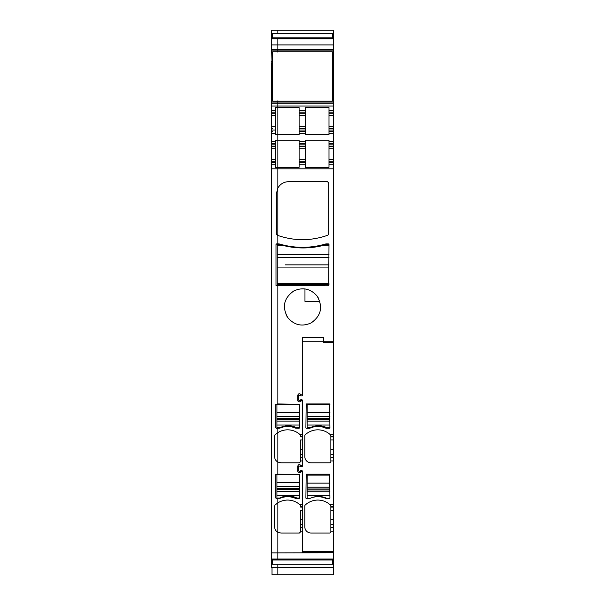 <?xml version="1.0" encoding="UTF-8"?>
<svg xmlns="http://www.w3.org/2000/svg" width="605" height="605" viewBox="0 0 605 605"><rect width="100%" height="100%" fill="white"/><g stroke="black" fill="none" stroke-linecap="round" stroke-linejoin="round"><path stroke-width="0.91" d="M329.922 487.138L307.121 487.138L307.121 498.528L309.276 498.528L306.508 498.528A0.613 0.613 0 0 1 305.888 497.915L306.198 474.191L329.612 474.191L329.922 497.915A0.613 0.613 0 0 1 329.301 498.528L326.534 498.528A2.155 2.155 0 0 1 325.656 498.346A19.103 19.103 0 0 0 310.153 498.346A2.155 2.155 0 0 1 309.276 498.528M307.121 487.138L307.121 475.114L329.922 475.114M326.534 498.528L327.146 498.528A19.103 19.103 0 0 0 311.537 497.794M329.922 416.437L307.121 416.437L307.121 427.826L309.896 427.826A19.103 19.103 0 0 1 327.146 427.826L329.899 427.826M307.121 416.437L307.121 404.412L329.922 404.412M327.146 427.826L324.998 427.826M310.811 427.826L309.896 427.826M299.725 486.677L276.931 486.677L276.931 498.066L279.699 498.066A19.103 19.103 0 0 1 296.957 498.066L299.709 498.066M276.931 495.298L299.725 495.298L299.725 497.915L299.725 474.502L277.854 474.191L277.854 462.054L280.78 462.795L299.422 462.795L300.655 461.562L300.655 449.432L300.655 454.34L302.5 454.34M276.931 486.677L276.931 474.653L299.725 474.653M296.957 498.066L294.809 498.066A19.103 19.103 0 0 1 295.467 498.346L299.112 498.528L299.725 497.915M295.467 498.346C290.294 496.161 285.129 496.161 279.964 498.346A19.103 19.103 0 0 1 280.614 498.066L279.699 498.066M299.725 416.437L276.931 416.437L276.931 427.826L279.699 427.826A19.103 19.103 0 0 1 296.957 427.826L299.709 427.826M276.931 425.05L299.725 425.05L299.725 427.674L299.725 404.261L277.854 403.951L277.854 285.802L277.854 404.412L277.854 403.951L275.698 404.261L275.698 427.674L276.311 428.287L277.854 428.287L277.854 432.628L275.01 434.814L274.617 435.713L274.617 456.631C274.708 459.029 275.782 460.836 277.854 462.054L277.854 432.628L277.854 474.653L277.854 474.191L275.698 474.502L275.698 497.915L276.311 498.528L277.854 498.528L277.854 502.868L275.01 505.054L274.617 505.954L274.617 526.872C274.708 529.277 275.782 531.084 277.854 532.294L280.78 533.035L299.422 533.035L300.655 531.803L300.655 519.672L300.655 524.58L302.5 524.58M276.931 416.437L276.931 404.412L299.725 404.412M296.957 427.826L294.809 427.826A19.103 19.103 0 0 1 295.467 428.106L299.112 428.287L299.725 427.674M295.467 428.106C290.294 425.92 285.129 425.92 279.964 428.106A19.103 19.103 0 0 1 280.614 427.826L279.699 427.826M328.991 284.569L277.234 284.569L277.234 257.458L328.991 257.458L277.234 257.458L277.234 244.518L279.699 244.518L284.305 245.751A81.645 81.645 0 0 0 321.928 245.751L326.534 244.518L328.991 244.518L328.379 243.906L325.913 243.906C310.304 248.474 294.695 248.474 279.087 243.906A81.645 81.645 0 0 0 325.913 243.906M328.991 264.854L285.22 264.854M311.129 284.569L277.234 284.569M271.69 168.886L277.854 168.886L277.854 167.313L275.388 167.313L275.388 164.265L271.69 164.265L271.69 552.879L333.31 552.751L333.31 551.518L302.5 551.518L302.5 471.113L301.887 470.493L300.806 470.493L300.209 471.424L298.62 470.955L298.62 466.334L300.209 465.873L300.806 466.795L301.887 466.795L302.5 466.183L302.5 400.253L301.887 399.64L300.806 399.64L300.209 400.57L298.62 400.102L298.62 395.481L300.209 395.012L300.806 395.942L301.887 395.942L302.5 395.322L302.5 341.719L333.31 341.719L333.31 164.265L328.991 164.265L328.991 140.231L305.275 140.231L305.275 143.317L299.112 143.317L299.112 140.231L277.854 140.231L277.854 134.688L299.112 134.688L299.112 133.455L305.275 133.455L305.275 134.688L328.991 134.688L328.991 133.455L333.31 133.455L333.31 141.464L328.991 141.464M333.31 341.719L333.31 342.642L323.448 342.642L323.448 337.567L322.836 337.409L302.5 337.409L302.5 395.322M333.31 342.642L333.31 434.39L329.982 434.39L330.844 435.713A1.233 1.233 0 0 0 330.784 435.335M333.31 436.235L330.844 436.235L330.844 436.87L333.31 436.87L333.31 434.39M333.31 436.87L333.31 439.956L330.844 439.956L330.844 436.87M330.844 439.956L330.844 449.432L333.31 449.432L333.31 439.956M333.31 449.432L333.31 454.34L330.844 454.34L330.844 449.432M333.31 506.476L330.844 506.476L330.844 507.119L333.31 507.119L333.31 454.34M333.31 507.119L333.31 510.196L330.844 510.196L330.844 507.119M330.844 510.196L330.844 519.672L333.31 519.672L333.31 510.196M333.31 519.672L333.31 524.58L330.844 524.58L330.844 519.672M333.31 551.518L333.31 524.58M333.31 531.19L330.844 531.19L330.844 531.803A1.233 1.233 0 0 1 329.612 533.035L310.97 533.035A6.163 6.163 0 0 1 304.814 526.872L304.814 505.954A1.233 1.233 0 0 1 305.2 505.054A18.483 18.483 0 0 1 329.982 504.63L330.844 505.954A1.233 1.233 0 0 0 330.784 505.576M333.31 460.942L330.844 460.942L330.844 461.562A1.233 1.233 0 0 1 329.612 462.795L310.97 462.795A6.163 6.163 0 0 1 304.814 456.631L304.814 435.713A1.233 1.233 0 0 1 305.2 434.814A18.483 18.483 0 0 1 329.982 434.39M306.198 403.951L329.612 403.951L329.922 427.674A0.613 0.613 0 0 1 329.301 428.287L326.534 428.287A2.155 2.155 0 0 1 325.656 428.106A19.103 19.103 0 0 0 310.153 428.106A2.155 2.155 0 0 1 309.276 428.287L306.508 428.287A0.613 0.613 0 0 1 305.888 427.674L306.198 403.951M330.844 436.235L330.844 435.713M330.844 460.942L330.844 454.34M330.844 506.476L330.844 505.954M330.844 531.19L330.844 524.58M324.068 342.642L324.068 341.719M277.854 33.517L277.854 30.25L271.69 30.25L271.69 50.888L333.31 50.888L333.31 110.662L328.991 110.662L328.991 107.614L305.275 107.614L305.275 110.662L299.112 110.662L299.112 107.614L277.854 107.614L277.854 134.688L275.388 134.688L275.388 113.74L272.742 113.74L275.388 113.74L275.388 110.662L272.742 110.662L275.388 110.662L275.388 107.614L277.854 107.614L277.854 188.026L276.311 193.993L276.311 234.037L277.854 235.451L277.854 244.518L277.854 243.906L279.087 243.906M271.69 552.879L271.69 567.543L277.854 567.543L277.854 574.75L333.31 574.75L333.31 564.079L332.395 564.079M271.69 164.265L271.69 159.334L275.388 159.334L275.388 146.395L272.742 146.395L275.388 146.395L275.388 143.317L271.69 143.317L271.69 133.455L275.388 133.455M275.388 144.852L271.69 144.852L271.69 146.395L272.742 146.395L271.69 146.395L271.69 159.334M271.69 144.852L271.69 143.317M271.69 89.865L271.69 133.455M271.69 62.731L271.69 90.198M277.854 51.818L277.854 50.888L271.69 50.888L272 63.064M271.69 33.706L272.628 33.706M271.69 564.079L272.628 564.079M277.854 564.291L277.854 574.75L272 574.75L272 567.543M271.69 559.496L333.31 559.496L333.31 564.079M301.04 465.691L301.713 465.752L301.04 465.691C299.604 464.058 298.492 464.254 297.69 466.273L297.69 471.023C298.492 473.042 299.611 473.239 301.04 471.605L301.713 471.545L302.5 472.913L302.5 504.63L299.793 504.63A18.483 18.483 0 0 0 277.854 502.868L277.854 559.496L277.854 559.012L333.31 559.012L333.31 559.496M333.31 168.886L277.854 168.886L277.854 243.906L276.621 243.906L276.009 244.518L276.009 285.492L328.689 285.802L328.991 244.518M275.388 164.265L275.388 161.187L271.69 161.187M275.388 161.187L275.388 159.334L275.388 161.187M275.388 143.317L275.388 140.231L277.854 140.231L277.854 167.313L299.112 167.313L299.112 143.317M271.69 131.61L272.742 131.61M271.69 128.525L272.742 128.525M271.69 113.74L272.742 113.74L271.69 113.74M271.69 110.662L272.742 110.662L271.69 110.662M271.69 106.041L277.854 106.041L277.854 107.614L277.854 103.266L333.31 103.266M271.69 102.033L277.854 102.033L277.854 106.041L333.31 106.041M271.69 103.266L277.854 103.266L277.854 101.111M271.69 49.655L277.854 49.655L277.854 52.121M277.854 50.888L277.854 44.906L333.31 44.906L333.31 50.888M271.69 38.297L277.854 38.297L277.854 49.655L333.31 49.655M277.854 284.569L277.854 285.802L277.854 284.569M279.964 428.106L277.854 428.287L277.854 427.826L277.854 432.628A18.483 18.483 0 0 1 299.793 434.39L299.883 434.473M279.964 498.346L277.854 498.528L277.854 498.066L277.854 559.012L271.69 559.012M277.71 235.405A73.939 73.939 0 0 0 277.854 235.451C294.559 241.168 311.235 241.085 327.88 235.194L328.689 234.037L328.689 182.907L327.456 181.674L288.638 181.674C283.889 181.833 280.296 183.958 277.854 188.026L277.854 235.451M272.628 89.948L272 89.948L271.69 87.899M272.628 62.973L272 62.973L272 87.899L272.628 87.899M332.395 559.496L332.395 559.996L272.628 559.996L272.628 559.496M332.395 559.996L332.395 564.291L272.628 564.291L272.628 559.996M332.395 51.818L272.628 51.818L272.628 101.111L332.395 101.111L332.395 51.818M332.395 33.517L272.628 33.517L272.628 37.812L332.395 37.812L332.395 33.517M332.395 38.297L332.395 37.812M272.628 38.297L272.628 37.812M277.854 564.079L277.854 565.335M277.854 102.033L333.31 102.033L277.854 102.033L277.854 100.801M332.395 37.215L333.31 37.215L333.31 38.297L277.854 38.297L277.854 44.906L271.69 44.906M277.854 32.458L277.854 33.706M333.31 552.751L333.31 559.012M300.655 531.19L302.5 531.19L302.5 552.751M302.5 510.196L300.655 510.196L300.655 519.672L302.5 519.672M302.5 507.119L300.655 507.119L300.655 505.954A1.233 1.233 0 0 0 300.572 505.515M301.713 465.752L302.5 464.383L302.5 460.942L300.655 460.942M302.5 439.956L300.655 439.956L300.655 449.432L302.5 449.432M302.5 436.87L300.655 436.87L300.655 435.713A1.233 1.233 0 0 0 300.572 435.275M300.239 434.791L300.655 435.713M300.262 434.814L299.793 434.39L302.5 434.39L302.5 400.253M301.04 394.831L301.713 394.891L301.04 394.831C299.604 393.197 298.492 393.394 297.69 395.413L297.69 400.162C298.492 402.189 299.611 402.378 301.04 400.744L301.713 400.684L302.5 402.053M301.713 394.891L302.5 393.53M293.788 290.975C283.76 298.152 281.809 307.083 287.92 317.784C294.423 325.248 302.19 326.942 311.212 322.881C321.24 315.704 323.191 306.773 317.08 296.072C310.577 288.615 302.81 286.914 293.788 290.975M299.112 164.265L305.275 164.265L305.275 167.313L328.991 167.313L328.991 164.265M333.31 89.865L332.395 89.865L333.31 89.88M332.395 63.064L333.31 63.064L332.395 63.064M333.31 38.297L333.31 44.906M333.31 37.215L333.31 33.706L332.395 33.706M277.854 30.25L333.31 30.25L333.31 33.706M328.991 115.585L333.31 115.585L333.31 131.61L328.991 131.61L328.991 128.525L333.31 128.525L328.991 128.525L328.991 112.197L333.31 112.197L333.31 110.662M333.31 112.197L333.31 113.74L328.991 113.74L333.31 113.74L333.31 115.585M333.31 131.61L333.31 133.455M333.31 164.265L333.31 141.464M302.5 472.913L302.5 471.113M302.5 466.183L302.5 464.383M299.793 504.63L300.655 505.954M301.713 471.545L301.04 471.605A1.724 1.724 0 0 1 300.715 472.165M297.69 471.023A1.724 1.724 0 0 0 298 471.998M301.713 400.684L301.04 400.744A1.724 1.724 0 0 1 300.715 401.304M297.69 400.162A1.724 1.724 0 0 0 298 401.145M286.059 314.683A18.18 18.18 0 0 0 287.095 316.581M318.941 299.173A18.18 18.18 0 0 0 317.905 297.274M304.965 285.802L304.965 284.569M299.112 144.852L305.275 144.852L305.275 143.317M305.275 144.852L305.275 146.395L299.112 146.395L305.275 146.395L305.275 159.334L299.112 159.334M305.275 164.265L305.275 159.334M333.31 143.317L328.991 143.317M328.991 131.61L328.991 133.455M328.991 112.197L328.991 110.662M299.112 115.585L305.275 115.585L305.275 131.61L299.112 131.61L299.112 128.525L305.275 128.525L299.112 128.525L299.112 112.197L305.275 112.197L305.275 110.662M305.275 112.197L305.275 113.74L299.112 113.74L305.275 113.74L305.275 115.585M305.275 131.61L305.275 133.455M299.112 131.61L299.112 133.455M299.112 112.197L299.112 110.662M333.31 146.395L328.991 146.395M328.991 161.187L333.31 161.187L328.991 161.187M319.795 301.351L304.965 301.351L304.965 288.925M305.275 161.187L299.112 161.187M329.922 488.969L307.121 488.969M307.121 487.101L329.922 487.101M307.121 489.929L329.922 489.929M329.922 483.138L307.121 483.138M329.922 491.759L307.121 491.759M329.922 491.797L307.121 491.797M329.922 495.76L307.121 495.76M329.922 418.267L307.121 418.267M307.121 416.399L329.922 416.399M307.121 419.227L329.922 419.227M329.922 412.436L307.121 412.436M329.922 421.057L307.121 421.057M329.922 421.095L307.121 421.095M329.922 425.05L307.121 425.05M299.725 488.507L276.931 488.507M276.931 486.639L299.725 486.639M276.931 489.468L299.725 489.468M299.725 482.677L276.931 482.677M299.725 491.298L276.931 491.298M299.725 491.336L276.931 491.336M299.725 418.267L276.931 418.267M276.931 416.399L299.725 416.399M276.931 419.227L299.725 419.227M299.725 412.436L276.931 412.436M299.725 421.057L276.931 421.057M299.725 421.095L276.931 421.095M328.991 254.38L277.234 254.38M284.305 245.751L277.234 245.751M328.991 245.751L321.928 245.751M328.991 267.932L277.234 267.932M328.991 283.337L277.234 283.337M333.31 504.63L329.982 504.63M330.844 457.259L333.31 457.259M330.844 527.507L333.31 527.507M271.69 37.215L272.628 37.215M271.69 37.994L272.628 37.994M271.69 35.884L272.628 35.884M271.69 34.961L272.628 34.961M271.69 562.832L272.628 562.832M271.69 561.909L272.628 561.909M271.69 560.57L272.628 560.57M271.69 559.799L272.628 559.799M271.69 162.722L275.388 162.722M271.69 148.248L275.388 148.248M275.388 141.464L271.69 141.464M271.69 130.067L275.388 130.067M271.69 126.679L275.388 126.679M271.69 115.585L275.388 115.585M271.69 112.197L275.388 112.197M271.69 100.801L272.628 100.801M271.69 91.915L272.628 91.915M271.69 91.325L272.628 91.325M272.628 65.03L271.69 65.03M271.69 61.597L272.628 61.597M271.69 61.014L272.628 61.014M271.69 52.121L272.628 52.121M271.69 38.78L333.31 38.78M332.395 562.832L333.31 562.832M332.395 561.909L333.31 561.909M332.395 560.57L333.31 560.57M332.395 559.799L333.31 559.799M305.275 141.464L299.112 141.464M332.395 100.801L333.31 100.801M332.395 91.915L333.31 91.915M332.395 91.325L333.31 91.325M332.395 89.737L333.31 89.737M332.395 63.185L333.31 63.185M332.395 63.049L333.31 63.049M332.395 61.597L333.31 61.597M332.395 61.014L333.31 61.014M332.395 52.121L333.31 52.121M332.395 37.994L333.31 37.994M332.395 35.884L333.31 35.884M332.395 34.961L333.31 34.961M302.5 552.199L333.31 552.199M302.5 527.507L300.655 527.507M302.5 506.476L300.655 506.476M302.5 457.259L300.655 457.259M302.5 436.235L300.655 436.235M333.31 126.679L328.991 126.679M328.991 130.067L333.31 130.067M328.991 144.852L333.31 144.852M328.991 148.248L333.31 148.248M333.31 159.334L328.991 159.334M333.31 162.722L328.991 162.722M299.112 148.248L305.275 148.248M305.275 162.722L299.112 162.722M305.275 126.679L299.112 126.679M299.112 130.067L305.275 130.067M277.854 567.543L333.31 567.543"/></g></svg>
